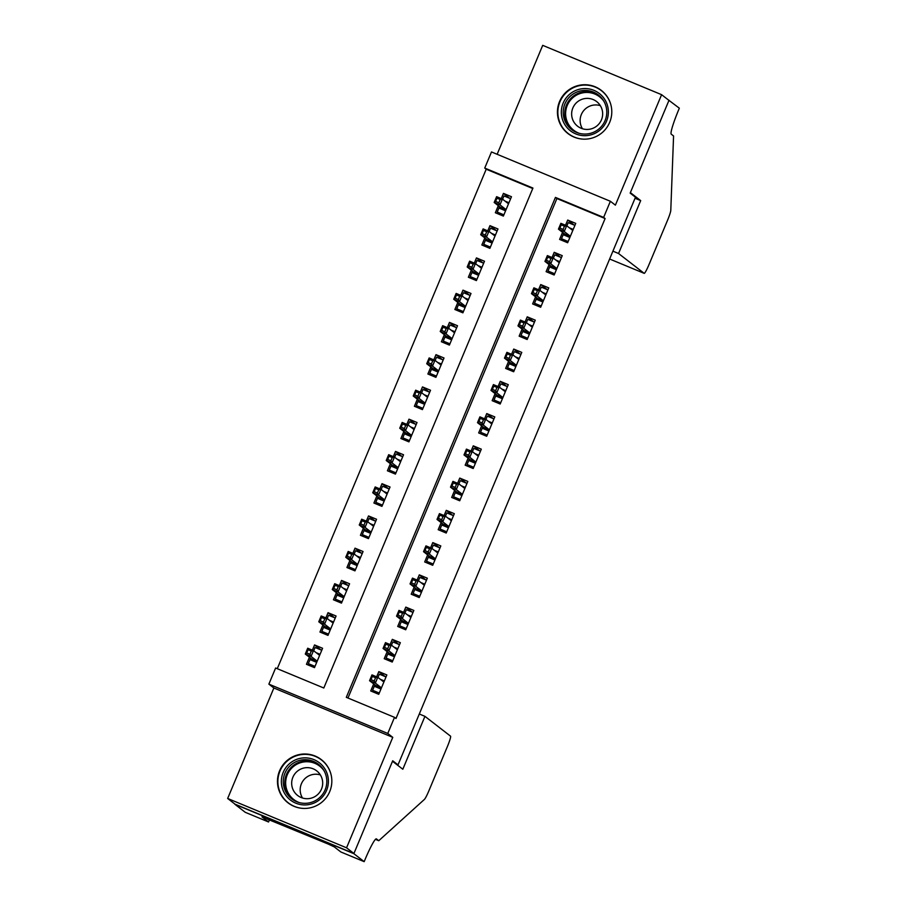 <?xml version="1.0" encoding="UTF-8"?>
<svg xmlns="http://www.w3.org/2000/svg" width="907" height="907" viewBox="0 0 907 907"><rect width="100%" height="100%" fill="white"/><g stroke="black" fill="none" stroke-linecap="round" stroke-linejoin="round"><path stroke-width="1.36" d="M559.551 101.55A27.278 27.131 -52.3 0 0 567.918 133.522A27.278 27.131 -52.3 0 0 609.674 122.343A27.278 27.131 -52.3 0 0 601.307 90.371A27.278 27.131 -52.3 0 0 559.551 101.55M279.583 770.814A27.278 27.131 -52.3 0 0 287.95 802.786A27.278 27.131 -52.3 0 0 329.717 791.618A27.278 27.131 -52.3 0 0 321.35 759.647A27.278 27.131 -52.3 0 0 279.583 770.814M484.735 168.067L491.492 151.945L610.377 201.275L603.631 217.408L555.435 197.409L346.304 697.336L394.511 717.346L387.765 733.468L268.869 684.139L275.615 668.006L323.81 688.005L532.942 188.066L484.735 168.067L486.209 169.212L277.27 668.697M396.223 764.148L398.014 764.884L635.478 197.216L630.172 193.112L668.958 100.382L661.6 94.679L542.703 45.35L497.138 154.292M398.014 764.884L392.708 760.78L353.923 853.51L235.026 804.18L227.668 798.477L346.553 847.807L392.765 737.346L387.765 733.468M392.765 737.346L273.869 688.005L227.668 798.477M273.869 688.005L268.869 684.139M353.923 853.51L346.553 847.807M562.567 232.328L559.608 239.414L567.646 242.747L575.741 223.394L567.703 220.061L565.526 225.265M549.075 264.583L546.116 271.669L554.154 275.002L562.249 255.649L554.211 252.316L552.034 257.52M535.583 296.838L532.624 303.924L540.663 307.258L548.758 287.904L540.719 284.571L538.543 289.775M522.092 329.094L519.133 336.168L527.171 339.501L535.266 320.16L527.228 316.826L525.051 322.03M508.6 361.349L505.641 368.423L513.679 371.757L521.774 352.404L513.736 349.07L511.559 354.286M495.109 393.604L492.15 400.679L500.188 404.012L508.283 384.659L500.245 381.325L498.068 386.529M481.617 425.859L478.658 432.934L486.696 436.267L494.791 416.914L486.753 413.581L484.576 418.785M468.125 458.114L465.166 465.189L473.205 468.522L481.3 449.169L473.261 445.836L471.084 451.04M454.634 490.37L451.675 497.444L459.713 500.777L467.808 481.424L459.77 478.091L457.593 483.295M441.142 522.613L438.183 529.699L446.21 533.033L454.316 513.679L446.278 510.346L444.101 515.55M427.651 554.869L424.691 561.955L432.718 565.288L440.813 545.935L432.786 542.601L430.61 547.805M414.159 587.124L411.2 594.21L419.227 597.543L427.322 578.19L419.295 574.857L417.118 580.061M400.667 619.379L397.708 626.454L405.735 629.787L413.83 610.445L405.803 607.112L403.626 612.316M387.176 651.634L384.217 658.709L392.243 662.042L400.338 642.689L392.312 639.356L390.135 644.571M321.033 649.956L314.548 644.945L312.371 650.149M309.412 657.224L306.453 664.298L314.491 667.631L322.586 648.278L314.548 644.945M334.524 617.712L328.039 612.69L325.862 617.894M322.903 624.968L319.944 632.043L327.983 635.376L336.078 616.023L328.039 612.69M348.016 585.457L341.531 580.435L339.354 585.65M336.395 592.713L333.436 599.788L341.474 603.121L349.569 583.768L341.531 580.435M361.508 553.202L355.022 548.179L352.846 553.395M349.887 560.458L346.928 567.533L354.966 570.866L363.061 551.524L355.022 548.179M374.999 520.947L368.514 515.936L366.337 521.14M363.378 528.203L360.419 535.289L368.457 538.622L376.552 519.269L368.514 515.936M388.491 488.692L382.006 483.68L379.829 488.884M376.87 495.948L373.911 503.034L381.949 506.367L390.044 487.014L382.006 483.68M401.982 456.436L395.497 451.425L393.321 456.629M390.373 463.692L387.402 470.778L395.441 474.112L403.536 454.758L395.497 451.425M415.474 424.181L408.989 419.17L406.812 424.374M403.864 431.449L400.894 438.523L408.932 441.856L417.027 422.503L408.989 419.17M428.966 391.926L422.481 386.915L420.304 392.119M417.356 399.193L414.386 406.268L422.424 409.601L430.519 390.248L422.481 386.915M442.457 359.671L435.984 354.66L433.795 359.864M430.848 366.938L427.877 374.013L435.916 377.346L444.011 357.993L435.984 354.66M455.949 327.427L449.475 322.404L447.287 327.608M444.339 334.683L441.38 341.758L449.407 345.091L457.502 325.738L449.475 322.404M469.441 295.172L462.967 290.149L460.79 295.365M457.831 302.428L454.872 309.502L462.899 312.836L470.994 293.483L462.967 290.149M482.932 262.917L476.458 257.905L474.282 263.109M471.323 270.173L468.363 277.247L476.39 280.58L484.485 261.239L476.458 257.905M496.424 230.661L489.95 225.65L487.773 230.854M484.814 237.917L481.855 245.003L489.882 248.337L497.977 228.983L489.95 225.65M532.749 188.52L486.209 169.212M498.306 205.662L495.347 212.748L503.374 216.081L511.469 196.728L503.442 193.395L501.265 198.599M394.511 717.346L395.985 718.48L605.105 218.542L556.909 198.542L347.971 698.027M373.684 683.889L370.725 690.964L378.752 694.297L386.847 674.944L378.82 671.611L376.643 676.815M610.377 201.275L615.388 205.152L661.6 94.679M605.105 218.542L603.631 217.408M556.909 198.542L555.435 197.409M385.294 676.633L378.82 671.611M509.915 198.406L503.442 193.395M398.785 644.378L392.312 639.356M412.277 612.123L405.803 607.112M425.768 579.868L419.295 574.857M439.26 547.613L432.786 542.601M452.752 515.357L446.278 510.346M466.243 483.102L459.77 478.091M479.746 450.847L473.261 445.836M493.238 418.603L486.753 413.581M506.73 386.348L500.245 381.325M520.221 354.093L513.736 349.07M533.713 321.838L527.228 316.826M547.204 289.582L540.719 284.571M560.696 257.327L554.211 252.316M574.188 225.072L567.703 220.061M380.963 689.025L374.285 686.259L372.607 690.284L379.273 693.061M372.607 690.284L378.786 694.229M377.97 677.45L379.353 674.162L386.019 676.928M380.407 679.332L384.33 680.964M374.886 684.819L374.285 686.259L375.781 685.511L381.45 687.869L375.339 683.096L369.557 680.692L375.781 685.511M370.997 679.638L374.206 680.976L375.555 677.744L372.346 676.418L370.997 679.638L369.557 680.692L371.983 674.887L377.765 677.291L383.888 682.03M375.555 677.744L377.765 677.291L375.339 683.096L374.206 680.976M371.983 674.887L372.346 676.418M321.758 650.262L315.08 647.496L313.709 650.784M315.012 666.384L308.335 663.618L310.625 658.153M312.405 666.77L308.335 663.618M316.69 662.359L310.024 659.593L311.52 658.845L317.178 661.192M316.146 652.666L320.069 654.298M306.725 652.972L309.945 654.31L311.294 651.079L308.074 649.752L306.725 652.972L305.285 654.026L307.711 648.222L313.505 650.625L311.067 656.43L305.285 654.026L311.52 658.845M309.945 654.31L311.067 656.43L317.189 661.169M311.294 651.079L313.505 650.625L319.627 655.364M308.074 649.752L307.711 648.222M328.221 778.308A23.605 23.48 127.7 0 1 307.847 804.747A23.605 23.48 127.7 0 1 281.544 784.487A23.605 23.48 127.7 0 1 301.929 758.048A23.605 23.48 127.7 0 1 328.221 778.308M283.426 784.374A21.859 21.734 -52.3 0 0 315.817 800.405A21.859 21.734 -52.3 0 0 318.414 764.227A21.859 21.734 -52.3 0 0 283.426 784.374M302.496 798.001A15.566 15.476 127.7 0 1 320.364 774.918M291.793 785.213A15.566 15.476 -52.3 0 0 314.854 796.629A15.566 15.476 -52.3 0 0 316.713 770.871A15.566 15.476 -52.3 0 0 291.793 785.213M330.76 773.501A27.108 26.949 -52.3 0 0 291.521 757.969A27.108 26.949 -52.3 0 0 303.732 808.432M608.189 109.033A23.605 23.48 127.7 0 1 587.804 135.483A23.605 23.48 127.7 0 1 561.512 115.223A23.605 23.48 127.7 0 1 581.886 88.773A23.605 23.48 127.7 0 1 608.189 109.033M563.383 115.11A21.859 21.734 -52.3 0 0 595.774 131.141A21.859 21.734 -52.3 0 0 598.371 94.952A21.859 21.734 -52.3 0 0 563.383 115.11M582.453 128.737A15.566 15.476 127.7 0 1 600.321 105.643M571.761 115.949A15.566 15.476 -52.3 0 0 594.822 127.365A15.566 15.476 -52.3 0 0 596.67 101.595A15.566 15.476 -52.3 0 0 571.761 115.949M610.728 104.237A27.108 26.949 -52.3 0 0 571.478 88.705A27.108 26.949 -52.3 0 0 583.7 139.156M424.941 716.349L450.564 736.178A10.487 1.077 112.5 0 1 447.4 746.54L428.988 790.564A10.487 1.077 112.5 0 1 424.385 799.441L378.763 840.721L376.405 838.896A24.478 2.517 112.5 0 0 376.348 838.862A24.478 2.517 112.5 0 0 364.909 859.881L364.161 861.65L353.855 853.668L392.504 761.268L402.821 769.238L424.941 716.349L419.295 714.002M375.464 839.349L378.763 840.721M353.855 853.668L234.958 804.339L245.264 812.321L268.563 821.98L261.964 816.878L267.225 818.738M364.161 861.65L340.862 851.979L334.264 846.877L328.243 844.066L267.111 819.01M268.563 821.98L269.515 819.69M669.026 100.224L630.376 192.624L640.682 200.606L618.551 253.506L644.174 273.336A10.487 1.077 112.5 0 0 649.106 264.345L667.529 220.31A10.487 1.077 112.5 0 0 670.783 210.401L673.572 135.971L671.214 134.145A24.478 2.517 -67.5 0 1 678.595 109.974L679.332 108.194L668.436 99.974M640.682 200.606L635.036 198.259M618.551 253.506L612.905 251.16M644.174 273.336A10.487 1.077 112.5 0 0 644.208 273.347L609.629 259.005L644.174 273.336M394.454 656.77L387.788 654.004L386.099 658.04L392.765 660.806M386.099 658.04L392.278 661.974M391.461 645.194L392.844 641.907L399.511 644.673M393.899 647.076L397.822 648.709M388.377 652.564L387.788 654.004L389.273 653.255L394.942 655.614L388.831 650.841L383.049 648.437L389.273 653.255M384.489 647.383L387.697 648.72L389.046 645.489L385.838 644.163L384.489 647.383L383.049 648.437L385.475 642.632L391.257 645.036L397.379 649.775M389.046 645.489L391.257 645.036L388.831 650.841L387.697 648.72M385.475 642.632L385.838 644.163M407.946 624.515L401.279 621.749L399.59 625.785L406.257 628.551M399.59 625.785L405.769 629.719M404.964 612.939L406.336 609.651L413.002 612.418M407.39 614.821L411.313 616.454M401.869 620.32L401.279 621.749L402.765 621.012L408.433 623.358L402.323 618.585L396.54 616.182L402.765 621.012M397.98 615.127L401.2 616.465L402.549 613.245L399.329 611.908L397.98 615.127L396.54 616.182L398.967 610.377L404.749 612.781L410.871 617.52M402.549 613.245L404.749 612.781L402.323 618.585L401.2 616.465M398.967 610.377L399.329 611.908M421.438 592.26L414.771 589.493L413.082 593.529L419.748 596.296M413.082 593.529L419.261 597.464M418.456 580.684L419.828 577.396L426.494 580.163M420.882 582.566L424.816 584.199M415.361 588.065L414.771 589.493L416.256 588.756L421.925 591.103L415.814 586.33L410.032 583.927L416.256 588.756M411.472 582.884L414.692 584.21L416.041 580.99L412.821 579.652L411.472 582.884L410.032 583.927L412.458 578.122L418.24 580.525L424.363 585.264M416.041 580.99L418.24 580.525L415.814 586.33L414.692 584.21M412.458 578.122L412.821 579.652M434.929 560.004L428.263 557.238L426.573 561.274L433.24 564.041M426.573 561.274L432.752 565.208M431.947 548.429L433.319 545.141L439.986 547.919M434.374 550.322L438.308 551.944M428.864 555.81L428.263 557.238L429.748 556.501L435.417 558.848L429.306 554.075L423.524 551.683L429.748 556.501M424.964 550.628L428.183 551.955L429.533 548.735L426.313 547.397L424.964 550.628L423.524 551.683L425.95 545.878L431.732 548.27L437.854 553.009M429.533 548.735L431.732 548.27L429.306 554.075L428.183 551.955M425.95 545.878L426.313 547.397M335.25 618.007L328.572 615.241L327.2 618.529M328.504 634.14L321.826 631.363L324.116 625.898M325.896 634.515L321.826 631.363M330.182 630.104L323.516 627.338L325.012 626.59L330.67 628.948M329.638 620.411L333.561 622.043M320.216 620.717L323.436 622.055L324.785 618.823L321.566 617.497L320.216 620.717L318.776 621.771L321.203 615.966L326.996 618.37L324.559 624.175L318.776 621.771L325.012 626.59M323.436 622.055L324.559 624.175L330.681 628.914M324.785 618.823L326.996 618.37L333.118 623.109M321.566 617.497L321.203 615.966M348.742 585.752L342.064 582.986L340.692 586.273M341.996 601.885L335.318 599.119L337.608 593.643M339.388 602.259L335.318 599.119M343.674 597.849L337.007 595.083L338.504 594.334L344.161 596.693M343.129 588.155L347.052 589.788M333.719 588.462L336.928 589.799L338.277 586.568L335.068 585.242L333.719 588.462L332.268 589.516L334.706 583.711L340.488 586.115L338.05 591.92L332.268 589.516L338.504 594.334M336.928 589.799L338.05 591.92L344.172 596.659M338.277 586.568L340.488 586.115L346.61 590.854M335.068 585.242L334.706 583.711M362.233 553.497L355.555 550.73L354.183 554.018M355.487 569.63L348.81 566.864L351.1 561.399M352.88 570.004L348.81 566.864M357.165 565.594L350.499 562.828L351.995 562.091L357.653 564.437M356.621 555.9L360.544 557.533M347.211 556.206L350.419 557.544L351.769 554.324L348.56 552.987L347.211 556.206L345.76 557.261L348.197 551.456L353.979 553.86L351.553 559.664L345.76 557.261L351.995 562.091M350.419 557.544L351.553 559.664L357.664 564.403M351.769 554.324L353.979 553.86L360.102 558.599M348.56 552.987L348.197 551.456M375.725 521.242L369.047 518.475L367.675 521.763M368.979 537.375L362.301 534.608L364.591 529.144M366.371 537.749L362.301 534.608M370.657 533.339L363.99 530.572L365.487 529.835L371.144 532.182M370.113 523.645L374.035 525.278M360.703 523.963L363.911 525.289L365.26 522.069L362.052 520.731L360.703 523.963L359.251 525.006L361.689 519.201L367.471 521.604L365.045 527.409L359.251 525.006L365.487 529.835M363.911 525.289L365.045 527.409L371.167 532.148M365.26 522.069L367.471 521.604L373.593 526.343M362.052 520.731L361.689 519.201M448.421 527.761L441.754 524.983L440.065 529.019L446.732 531.785M440.065 529.019L446.244 532.953M445.439 516.174L446.811 512.897L453.477 515.664M447.865 518.067L451.799 519.688M442.355 523.554L441.754 524.983L443.24 524.246L448.908 526.593L442.797 521.82L437.015 519.428L443.24 524.246M438.455 518.373L441.675 519.7L443.024 516.48L439.804 515.142L438.455 518.373L437.015 519.428L439.442 513.623L445.224 516.015L451.346 520.754M443.024 516.48L445.224 516.015L442.797 521.82L441.675 519.7M439.442 513.623L439.804 515.142M389.216 488.998L382.539 486.22L381.167 489.508M382.471 505.12L375.793 502.353L378.083 496.889M379.863 505.494L375.793 502.353M384.16 501.083L377.482 498.317L378.979 497.58L384.636 499.927M383.604 491.401L387.527 493.023M374.194 491.707L377.403 493.034L378.752 489.814L375.543 488.476L374.194 491.707L372.743 492.762L375.181 486.946L380.963 489.349L378.536 495.154L372.743 492.762L378.979 497.58M377.403 493.034L378.536 495.154L384.659 499.893M378.752 489.814L380.963 489.349L387.085 494.088M375.543 488.476L375.181 486.946M461.912 495.505L455.246 492.728L453.557 496.764L460.223 499.53M453.557 496.764L459.736 500.698M458.931 483.93L460.303 480.642L466.969 483.408M461.357 485.812L465.291 487.433M455.847 491.299L455.246 492.728L456.731 491.991L462.4 494.338L456.289 489.576L450.507 487.172L456.731 491.991M451.947 486.118L455.167 487.456L456.516 484.225L453.296 482.887L451.947 486.118L450.507 487.172L452.933 481.368L458.715 483.76L464.838 488.499M456.516 484.225L458.715 483.76L456.289 489.576L455.167 487.456M452.933 481.368L453.296 482.887M402.708 456.743L396.03 453.976L394.658 457.253M395.962 472.864L389.284 470.098L391.575 464.633M393.355 473.239L389.284 470.098M397.651 468.84L390.974 466.062L392.47 465.325L398.128 467.672M397.096 459.146L401.019 460.767M387.686 459.452L390.894 460.779L392.243 457.559L389.035 456.221L387.686 459.452L386.235 460.507L388.672 454.702L394.454 457.094L392.028 462.899L386.235 460.507L392.47 465.325M390.894 460.779L392.028 462.899L398.15 467.638M392.243 457.559L394.454 457.094L400.577 461.833M389.035 456.221L388.672 454.702M475.404 463.25L468.738 460.484L467.048 464.509L473.715 467.275M467.048 464.509L473.227 468.443M472.422 451.675L473.794 448.387L480.461 451.153M474.849 453.557L478.783 455.189M469.338 459.044L468.738 460.484L470.234 459.736L475.892 462.082L469.781 457.321L463.999 454.917L470.234 459.736M465.438 453.863L468.658 455.201L470.007 451.969L466.788 450.643L465.438 453.863L463.999 454.917L466.425 449.112L472.207 451.516L478.329 456.244M470.007 451.969L472.207 451.516L469.781 457.321L468.658 455.201M466.425 449.112L466.788 450.643M416.2 424.487L409.522 421.721L408.15 425.009M409.454 440.609L402.776 437.843L405.066 432.378M406.846 440.995L402.776 437.843M411.143 436.584L404.465 433.807L405.962 433.07L411.619 435.417M410.588 426.891L414.51 428.512M401.177 427.197L404.386 428.535L405.735 425.304L402.527 423.966L401.177 427.197L399.738 428.251L402.164 422.447L407.946 424.839L405.52 430.644L399.738 428.251L405.962 433.07M404.386 428.535L405.52 430.644L411.642 435.383M405.735 425.304L407.946 424.839L414.068 429.578M402.527 423.966L402.164 422.447M488.896 430.995L482.229 428.229L480.54 432.254L487.206 435.02M480.54 432.254L486.719 436.188M485.914 419.419L487.286 416.132L493.952 418.898M488.351 421.302L492.274 422.934M482.83 426.789L482.229 428.229L483.726 427.48L489.383 429.839M483.499 419.714L480.279 418.388L478.93 421.608L482.15 422.945L483.499 419.714L485.71 419.261L483.272 425.066L477.49 422.662L479.916 416.857L485.71 419.261L491.821 424M478.93 421.608L477.49 422.662L483.726 427.48M482.15 422.945L483.272 425.066L489.395 429.805M479.916 416.857L480.279 418.388M429.691 392.232L423.013 389.466L421.642 392.754M422.945 408.354L416.268 405.588L418.558 400.123M420.338 408.74L416.268 405.588M424.635 404.329L417.957 401.563L419.453 400.815L425.111 403.162M424.079 394.636L428.002 396.268M414.669 394.942L417.878 396.28L419.227 393.048L416.018 391.722L414.669 394.942L413.229 395.996L415.655 390.191L421.438 392.595L419.011 398.4L413.229 395.996L419.453 400.815M417.878 396.28L419.011 398.4L425.134 403.127M419.227 393.048L421.438 392.595L427.56 397.323M416.018 391.722L415.655 390.191M502.387 398.74L495.721 395.974L494.032 399.998L500.709 402.776M494.032 399.998L500.211 403.944M499.406 387.164L500.777 383.876L507.455 386.643M501.843 389.046L505.766 390.679M496.322 394.534L495.721 395.974L497.217 395.225L502.875 397.583M496.991 387.459L493.771 386.133L492.422 389.352L495.641 390.69L496.991 387.459L499.201 387.006L496.764 392.81L490.982 390.407L493.408 384.602L499.201 387.006L505.324 391.745M492.422 389.352L490.982 390.407L497.217 395.225M495.641 390.69L496.764 392.81L502.886 397.549M493.408 384.602L493.771 386.133M443.183 359.977L436.516 357.211L435.133 360.498M436.437 376.099L429.759 373.333L432.049 367.868M433.829 376.484L429.759 373.333M438.126 372.074L431.449 369.308L432.945 368.559L438.603 370.918M437.571 362.381L441.494 364.013M428.161 362.687L431.369 364.024L432.718 360.793L429.51 359.467L428.161 362.687L426.721 363.741L429.147 357.936L434.929 360.34L432.503 366.145L426.721 363.741L432.945 368.559M431.369 364.024L432.503 366.145L438.625 370.884M432.718 360.793L434.929 360.34L441.051 365.079M429.51 359.467L429.147 357.936M515.879 366.485L509.212 363.718L507.523 367.754L514.201 370.521M507.523 367.754L513.702 371.689M512.897 354.909L514.269 351.621L520.947 354.388M515.335 356.791L519.258 358.424M509.813 362.278L509.212 363.718L510.709 362.97L516.366 365.328M510.482 355.215L507.262 353.877L505.913 357.097L509.133 358.435L510.482 355.215L512.693 354.75L510.256 360.555L504.473 358.152L506.9 352.347L512.693 354.75L518.815 359.489M505.913 357.097L504.473 358.152L510.709 362.97M509.133 358.435L510.256 360.555L516.378 365.294M506.9 352.347L507.262 353.877M456.675 327.722L450.008 324.955L448.625 328.243M449.929 343.855L443.262 341.077L445.541 335.613M447.321 344.229L443.262 341.077M451.618 339.819L444.94 337.053L446.437 336.304L452.105 338.662M451.062 330.125L454.985 331.758M441.652 330.431L444.861 331.769L446.21 328.538L443.001 327.212L441.652 330.431L440.212 331.486L442.639 325.681L448.421 328.085L445.995 333.889L440.212 331.486L446.437 336.304M444.861 331.769L445.995 333.889L452.117 338.628M446.21 328.538L448.421 328.085L454.543 332.824M443.001 327.212L442.639 325.681M529.371 334.23L522.704 331.463L521.015 335.499L527.693 338.266M521.015 335.499L527.205 339.433M526.389 322.654L527.761 319.366L534.438 322.132M528.826 324.536L532.749 326.169M523.305 330.035L522.704 331.463L524.201 330.726L529.858 333.073M523.974 322.96L520.754 321.622L519.405 324.842L522.625 326.18L523.974 322.96L526.185 322.495L523.747 328.3L517.965 325.896L520.391 320.092L526.185 322.495L532.307 327.234M519.405 324.842L517.965 325.896L524.201 330.726M522.625 326.18L523.747 328.3L529.869 333.039M520.391 320.092L520.754 321.622M470.166 295.467L463.5 292.7L462.117 295.988M463.42 311.6L456.754 308.833L459.033 303.357M460.813 311.974L456.754 308.833M465.11 307.564L458.432 304.797L459.928 304.049L465.597 306.407M464.554 297.87L468.477 299.503M455.144 298.176L458.352 299.514L459.702 296.283L456.493 294.956L455.144 298.176L453.704 299.231L456.13 293.426L461.912 295.829L459.486 301.634L453.704 299.231L459.928 304.049M458.352 299.514L459.486 301.634L465.608 306.373M459.702 296.283L461.912 295.829L468.035 300.568M456.493 294.956L456.13 293.426M542.862 301.974L536.196 299.208L534.506 303.244L541.184 306.01M534.506 303.244L540.697 307.178M539.88 290.399L541.252 287.111L547.93 289.877M542.318 292.281L546.241 293.913M536.797 297.779L536.196 299.208L537.692 298.471L543.35 300.818M537.466 290.705L534.257 289.367L532.908 292.598L536.116 293.925L537.466 290.705L539.676 290.24L537.239 296.045L531.457 293.653L533.894 287.836L539.676 290.24L545.799 294.979M532.908 292.598L531.457 293.653L537.692 298.471M536.116 293.925L537.239 296.045L543.361 300.784M533.894 287.836L534.257 289.367M483.658 263.211L476.991 260.445L475.608 263.733M476.912 279.345L470.245 276.578L472.524 271.114M474.304 279.719L470.245 276.578M478.601 275.309L471.923 272.542L473.42 271.805L479.089 274.152M478.046 265.615L481.968 267.248M468.636 265.921L471.844 267.259L473.193 264.039L469.985 262.701L468.636 265.921L467.196 266.975L469.622 261.171L475.404 263.574L472.978 269.379L467.196 266.975L473.42 271.805M471.844 267.259L472.978 269.379L479.1 274.118M473.193 264.039L475.404 263.574L481.526 268.313M469.985 262.701L469.622 261.171M556.354 269.719L549.687 266.953L547.998 270.989L554.676 273.755M547.998 270.989L554.188 274.923M553.372 258.144L554.744 254.856L561.422 257.633M555.81 260.037L559.732 261.658M550.288 265.524L549.687 266.953L551.184 266.216L556.841 268.563M550.957 258.45L547.749 257.112L546.399 260.343L549.608 261.67L550.957 258.45L553.168 257.985L550.742 263.79L544.948 261.397L547.386 255.593L553.168 257.985L559.29 262.724M546.399 260.343L544.948 261.397L551.184 266.216M549.608 261.67L550.742 263.79L556.853 268.529M547.386 255.593L547.749 257.112M497.149 230.956L490.483 228.19L489.1 231.478M490.404 247.089L483.737 244.323L486.016 238.858M487.796 247.464L483.737 244.323M492.093 243.053L485.415 240.287L486.912 239.55L492.58 241.897M491.537 233.36L495.46 234.992M482.127 233.677L485.336 235.004L486.685 231.784L483.476 230.446L482.127 233.677L480.687 234.72L483.114 228.915L488.896 231.319L486.469 237.124L480.687 234.72L486.912 239.55M485.336 235.004L486.469 237.124L492.592 241.863M486.685 231.784L488.896 231.319L495.018 236.058M483.476 230.446L483.114 228.915M569.845 237.475L563.179 234.698L561.49 238.734L568.167 241.5M561.49 238.734L567.68 242.668M566.864 225.888L568.236 222.612L574.913 225.378M569.301 227.782L573.224 229.403M563.78 233.269L563.179 234.698L564.676 233.961L570.333 236.308M564.449 226.194L561.24 224.857L559.891 228.088L563.1 229.414L564.449 226.194L566.66 225.73L564.233 231.534L558.44 229.142L560.877 223.337L566.66 225.73L572.782 230.469M559.891 228.088L558.44 229.142L564.676 233.961M563.1 229.414L564.233 231.534L570.356 236.274M560.877 223.337L561.24 224.857M510.641 198.712L503.975 195.935L502.591 199.223M503.895 214.834L497.229 212.068L499.508 206.603M501.288 215.208L497.229 212.068M505.584 210.798L498.907 208.032L500.403 207.295L506.072 209.642M505.029 201.116L508.952 202.737M495.619 201.422L498.827 202.749L500.176 199.529L496.968 198.191L495.619 201.422L494.179 202.476L496.605 196.672L502.387 199.064L499.961 204.869L494.179 202.476L500.403 207.295M498.827 202.749L499.961 204.869L506.083 209.608M500.176 199.529L502.387 199.064L508.51 203.803M496.968 198.191L496.605 196.672M292.439 799.373A21.859 21.734 127.7 0 1 295.365 764.057A21.859 21.734 127.7 0 1 319.162 764.839M323.924 770.553A21.144 21.02 -52.3 0 0 285.818 785.575A21.144 21.02 -52.3 0 0 299.163 802.548M572.396 130.109A21.859 21.734 127.7 0 1 575.333 94.781A21.859 21.734 127.7 0 1 599.13 95.564M603.892 101.289A21.144 21.02 -52.3 0 0 565.775 116.311A21.144 21.02 -52.3 0 0 579.131 133.284M321.475 759.964L323.663 761.653M288.301 802.831L290.489 804.532M601.432 90.689L603.631 92.389M568.258 133.567L570.446 135.256"/></g></svg>
